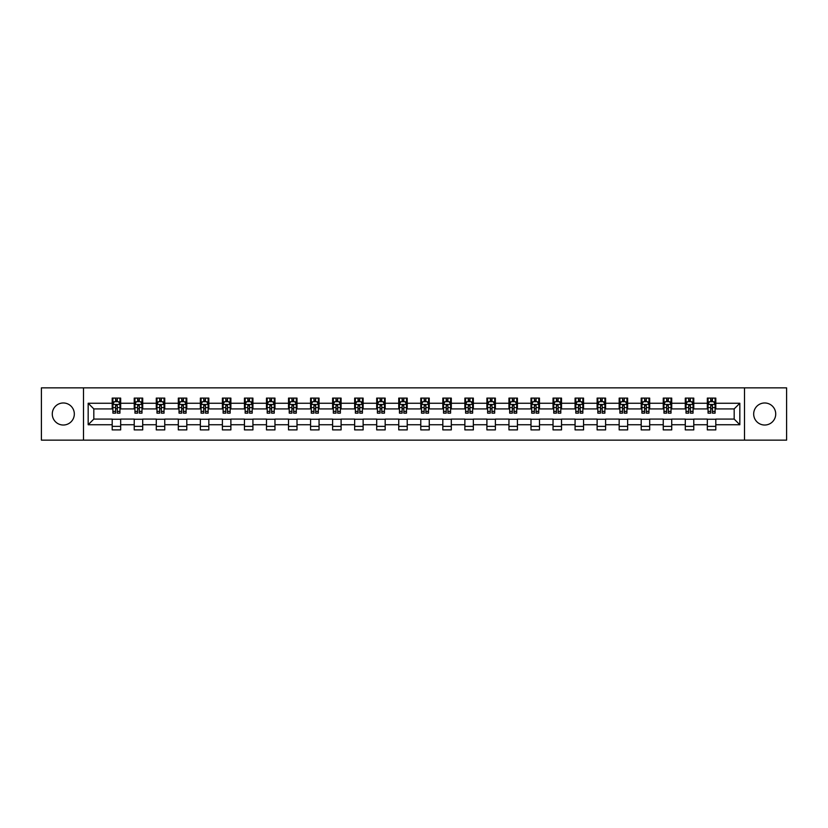 <?xml version="1.0" encoding="UTF-8"?>
<svg xmlns="http://www.w3.org/2000/svg" width="828" height="828" viewBox="0 0 828 828"><rect width="100%" height="100%" fill="white"/><g stroke="black" fill="none" stroke-linecap="round" stroke-linejoin="round"><path stroke-width="1.24" d="M764.699 402.977A11.023 11.023 0 0 0 753.677 414A11.023 11.023 0 0 0 764.699 425.023A11.023 11.023 0 0 0 775.722 414A11.023 11.023 0 0 0 764.699 402.977M63.301 402.977A11.023 11.023 0 0 0 52.278 414A11.023 11.023 0 0 0 63.301 425.023A11.023 11.023 0 0 0 74.323 414A11.023 11.023 0 0 0 63.301 402.977M744.496 440.144L786.6 440.144L786.6 387.856L744.496 387.856L744.496 440.144L83.504 440.144L83.504 387.856L41.4 387.856L41.4 440.144L83.504 440.144M744.496 387.856L83.504 387.856M715.806 403.257L715.806 398.102L707.329 398.102L707.329 403.257L693.771 403.257L693.771 398.102L685.294 398.102L685.294 403.257L671.725 403.257L671.725 398.102L663.249 398.102L663.249 403.257L649.68 403.257L649.68 398.102L641.203 398.102L641.203 403.257L627.645 403.257L627.645 398.102L619.168 398.102L619.168 403.257L605.599 403.257L605.599 398.102L597.123 398.102L597.123 403.257L583.554 403.257L583.554 398.102L575.077 398.102L575.077 403.257L561.519 403.257L561.519 398.102L553.032 398.102L553.032 403.257L539.473 403.257L539.473 398.102L530.996 398.102L530.996 403.257L517.428 403.257L517.428 398.102L508.951 398.102L508.951 403.257L495.382 403.257L495.382 398.102L486.905 398.102L486.905 403.257L473.347 403.257L473.347 398.102L464.87 398.102L464.87 403.257L451.301 403.257L451.301 398.102L442.825 398.102L442.825 403.257L429.256 403.257L429.256 398.102L420.779 398.102L420.779 403.257L407.221 403.257L407.221 398.102L398.744 398.102L398.744 403.257L385.175 403.257L385.175 398.102L376.699 398.102L376.699 403.257L363.13 403.257L363.13 398.102L354.653 398.102L354.653 403.257L341.095 403.257L341.095 398.102L332.618 398.102L332.618 403.257L319.049 403.257L319.049 398.102L310.572 398.102L310.572 403.257L297.004 403.257L297.004 398.102L288.527 398.102L288.527 403.257L274.968 403.257L274.968 398.102L266.481 398.102L266.481 403.257L252.923 403.257L252.923 398.102L244.446 398.102L244.446 403.257L230.877 403.257L230.877 398.102L222.401 398.102L222.401 403.257L208.832 403.257L208.832 398.102L200.355 398.102L200.355 403.257L186.797 403.257L186.797 398.102L178.32 398.102L178.32 403.257L164.751 403.257L164.751 398.102L156.275 398.102L156.275 403.257L142.706 403.257L142.706 398.102L134.229 398.102L134.229 403.257L120.671 403.257L120.671 398.102L112.194 398.102L112.194 403.257L88.172 403.257L88.172 424.743L93.823 419.082L112.194 419.082L112.194 429.898L120.671 429.898L120.671 419.082L134.229 419.082L134.229 429.898L142.706 429.898L142.706 419.082L156.275 419.082L156.275 429.898L164.751 429.898L164.751 419.082L178.32 419.082L178.32 429.898L186.797 429.898L186.797 419.082L200.355 419.082L200.355 429.898L208.832 429.898L208.832 419.082L222.401 419.082L222.401 429.898L230.877 429.898L230.877 419.082L244.446 419.082L244.446 429.898L252.923 429.898L252.923 419.082L266.481 419.082L266.481 429.898L274.968 429.898L274.968 419.082L288.527 419.082L288.527 429.898L297.004 429.898L297.004 419.082L310.572 419.082L310.572 429.898L319.049 429.898L319.049 419.082L332.618 419.082L332.618 429.898L341.095 429.898L341.095 419.082L354.653 419.082L354.653 429.898L363.13 429.898L363.13 419.082L376.699 419.082L376.699 429.898L385.175 429.898L385.175 419.082L398.744 419.082L398.744 429.898L407.221 429.898L407.221 419.082L420.779 419.082L420.779 429.898L429.256 429.898L429.256 419.082L442.825 419.082L442.825 429.898L451.301 429.898L451.301 419.082L464.87 419.082L464.87 429.898L473.347 429.898L473.347 419.082L486.905 419.082L486.905 429.898L495.382 429.898L495.382 419.082L508.951 419.082L508.951 429.898L517.428 429.898L517.428 419.082L530.996 419.082L530.996 429.898L539.473 429.898L539.473 419.082L553.032 419.082L553.032 429.898L561.519 429.898L561.519 419.082L575.077 419.082L575.077 429.898L583.554 429.898L583.554 419.082L597.123 419.082L597.123 429.898L605.599 429.898L605.599 419.082L619.168 419.082L619.168 429.898L627.645 429.898L627.645 419.082L641.203 419.082L641.203 429.898L649.68 429.898L649.68 419.082L663.249 419.082L663.249 429.898L671.725 429.898L671.725 419.082L685.294 419.082L685.294 429.898L693.771 429.898L693.771 419.082L707.329 419.082L707.329 429.898L715.806 429.898L715.806 419.082L734.177 419.082L734.177 408.918L715.806 408.918L715.806 403.257L739.828 403.257L739.828 424.743L715.806 424.743M707.329 424.743L693.771 424.743M685.294 424.743L671.725 424.743M663.249 424.743L649.68 424.743M641.203 424.743L627.645 424.743M619.168 424.743L605.599 424.743M597.123 424.743L583.554 424.743M575.077 424.743L561.519 424.743M553.032 424.743L539.473 424.743M530.996 424.743L517.428 424.743M508.951 424.743L495.382 424.743M486.905 424.743L473.347 424.743M464.87 424.743L451.301 424.743M442.825 424.743L429.256 424.743M420.779 424.743L407.221 424.743M398.744 424.743L385.175 424.743M376.699 424.743L363.13 424.743M354.653 424.743L341.095 424.743M332.618 424.743L319.049 424.743M310.572 424.743L297.004 424.743M288.527 424.743L274.968 424.743M266.481 424.743L252.923 424.743M244.446 424.743L230.877 424.743M222.401 424.743L208.832 424.743M200.355 424.743L186.797 424.743M178.32 424.743L164.751 424.743M156.275 424.743L142.706 424.743M134.229 424.743L120.671 424.743M112.194 424.743L88.172 424.743M707.329 403.257L707.329 408.918L693.771 408.918L693.771 403.257M685.294 403.257L685.294 408.918L671.725 408.918L671.725 403.257M663.249 403.257L663.249 408.918L649.68 408.918L649.68 403.257M641.203 403.257L641.203 408.918L627.645 408.918L627.645 403.257M619.168 403.257L619.168 408.918L605.599 408.918L605.599 403.257M597.123 403.257L597.123 408.918L583.554 408.918L583.554 403.257M575.077 403.257L575.077 408.918L561.519 408.918L561.519 403.257M553.032 403.257L553.032 408.918L539.473 408.918L539.473 403.257M530.996 403.257L530.996 408.918L517.428 408.918L517.428 403.257M508.951 403.257L508.951 408.918L495.382 408.918L495.382 403.257M486.905 403.257L486.905 408.918L473.347 408.918L473.347 403.257M464.87 403.257L464.87 408.918L451.301 408.918L451.301 403.257M442.825 403.257L442.825 408.918L429.256 408.918L429.256 403.257M420.779 403.257L420.779 408.918L407.221 408.918L407.221 403.257M398.744 403.257L398.744 408.918L385.175 408.918L385.175 403.257M376.699 403.257L376.699 408.918L363.13 408.918L363.13 403.257M354.653 403.257L354.653 408.918L341.095 408.918L341.095 403.257M332.618 403.257L332.618 408.918L319.049 408.918L319.049 403.257M310.572 403.257L310.572 408.918L297.004 408.918L297.004 403.257M288.527 403.257L288.527 408.918L274.968 408.918L274.968 403.257M266.481 403.257L266.481 408.918L252.923 408.918L252.923 403.257M244.446 403.257L244.446 408.918L230.877 408.918L230.877 403.257M222.401 403.257L222.401 408.918L208.832 408.918L208.832 403.257M200.355 403.257L200.355 408.918L186.797 408.918L186.797 403.257M178.32 403.257L178.32 408.918L164.751 408.918L164.751 403.257M156.275 403.257L156.275 408.918L142.706 408.918L142.706 403.257M134.229 403.257L134.229 408.918L120.671 408.918L120.671 403.257M112.194 403.257L112.194 408.918L93.823 408.918L88.172 403.257M93.823 408.918L93.823 419.082M739.828 424.743L734.177 419.082M734.177 408.918L739.828 403.257M112.194 401.632L112.898 401.632M115.578 401.632L117.276 401.632M119.956 401.632L120.671 401.632M112.194 408.773L112.898 408.773M115.578 408.773L117.276 408.773M119.956 408.773L120.671 408.773M112.194 419.227L120.671 419.227M112.194 426.368L120.671 426.368M134.229 419.227L142.706 419.227M134.229 426.368L142.706 426.368M134.229 401.632L134.943 401.632M137.624 401.632L139.321 401.632M142.002 401.632L142.706 401.632M134.229 408.773L134.943 408.773M137.624 408.773L139.321 408.773M142.002 408.773L142.706 408.773M156.275 419.227L164.751 419.227M156.275 426.368L164.751 426.368M156.275 401.632L156.978 401.632M159.669 401.632L161.356 401.632M164.047 401.632L164.751 401.632M156.275 408.773L156.978 408.773M159.669 408.773L161.356 408.773M164.047 408.773L164.751 408.773M178.32 419.227L186.797 419.227M178.32 426.368L186.797 426.368M178.32 401.632L179.024 401.632M181.705 401.632L183.402 401.632M186.093 401.632L186.797 401.632M178.32 408.773L179.024 408.773M181.705 408.773L183.402 408.773M186.093 408.773L186.797 408.773M200.355 419.227L208.832 419.227M200.355 426.368L208.832 426.368M200.355 401.632L201.069 401.632M203.75 401.632L205.447 401.632M208.128 401.632L208.832 401.632M200.355 408.773L201.069 408.773M203.75 408.773L205.447 408.773M208.128 408.773L208.832 408.773M222.401 419.227L230.877 419.227M222.401 426.368L230.877 426.368M222.401 401.632L223.105 401.632M225.796 401.632L227.493 401.632M230.174 401.632L230.877 401.632M222.401 408.773L223.105 408.773M225.796 408.773L227.493 408.773M230.174 408.773L230.877 408.773M244.446 419.227L252.923 419.227M244.446 426.368L252.923 426.368M244.446 401.632L245.15 401.632M247.831 401.632L249.528 401.632M252.219 401.632L252.923 401.632M244.446 408.773L245.15 408.773M247.831 408.773L249.528 408.773M252.219 408.773L252.923 408.773M266.481 419.227L274.968 419.227M266.481 426.368L274.968 426.368M266.481 401.632L267.196 401.632M269.876 401.632L271.574 401.632M274.254 401.632L274.968 401.632M266.481 408.773L267.196 408.773M269.876 408.773L271.574 408.773M274.254 408.773L274.968 408.773M288.527 419.227L297.004 419.227M288.527 426.368L297.004 426.368M288.527 401.632L289.231 401.632M291.922 401.632L293.619 401.632M296.3 401.632L297.004 401.632M288.527 408.773L289.231 408.773M291.922 408.773L293.619 408.773M296.3 408.773L297.004 408.773M310.572 419.227L319.049 419.227M310.572 426.368L319.049 426.368M310.572 401.632L311.276 401.632M313.957 401.632L315.654 401.632M318.345 401.632L319.049 401.632M310.572 408.773L311.276 408.773M313.957 408.773L315.654 408.773M318.345 408.773L319.049 408.773M332.618 419.227L341.095 419.227M332.618 426.368L341.095 426.368M332.618 401.632L333.322 401.632M336.002 401.632L337.7 401.632M340.38 401.632L341.095 401.632M332.618 408.773L333.322 408.773M336.002 408.773L337.7 408.773M340.38 408.773L341.095 408.773M354.653 419.227L363.13 419.227M354.653 426.368L363.13 426.368M354.653 401.632L355.357 401.632M358.048 401.632L359.745 401.632M362.426 401.632L363.13 401.632M354.653 408.773L355.357 408.773M358.048 408.773L359.745 408.773M362.426 408.773L363.13 408.773M376.699 419.227L385.175 419.227M376.699 426.368L385.175 426.368M376.699 401.632L377.402 401.632M380.093 401.632L381.78 401.632M384.471 401.632L385.175 401.632M376.699 408.773L377.402 408.773M380.093 408.773L381.78 408.773M384.471 408.773L385.175 408.773M398.744 419.227L407.221 419.227M398.744 426.368L407.221 426.368M398.744 401.632L399.448 401.632M402.129 401.632L403.826 401.632M406.507 401.632L407.221 401.632M398.744 408.773L399.448 408.773M402.129 408.773L403.826 408.773M406.507 408.773L407.221 408.773M420.779 419.227L429.256 419.227M420.779 426.368L429.256 426.368M420.779 401.632L421.493 401.632M424.174 401.632L425.871 401.632M428.552 401.632L429.256 401.632M420.779 408.773L421.493 408.773M424.174 408.773L425.871 408.773M428.552 408.773L429.256 408.773M442.825 419.227L451.301 419.227M442.825 426.368L451.301 426.368M442.825 401.632L443.529 401.632M446.22 401.632L447.907 401.632M450.598 401.632L451.301 401.632M442.825 408.773L443.529 408.773M446.22 408.773L447.907 408.773M450.598 408.773L451.301 408.773M464.87 419.227L473.347 419.227M464.87 426.368L473.347 426.368M464.87 401.632L465.574 401.632M468.255 401.632L469.952 401.632M472.643 401.632L473.347 401.632M464.87 408.773L465.574 408.773M468.255 408.773L469.952 408.773M472.643 408.773L473.347 408.773M486.905 419.227L495.382 419.227M486.905 426.368L495.382 426.368M486.905 401.632L487.62 401.632M490.3 401.632L491.998 401.632M494.678 401.632L495.382 401.632M486.905 408.773L487.62 408.773M490.3 408.773L491.998 408.773M494.678 408.773L495.382 408.773M508.951 419.227L517.428 419.227M508.951 426.368L517.428 426.368M508.951 401.632L509.655 401.632M512.346 401.632L514.043 401.632M516.724 401.632L517.428 401.632M508.951 408.773L509.655 408.773M512.346 408.773L514.043 408.773M516.724 408.773L517.428 408.773M530.996 419.227L539.473 419.227M530.996 426.368L539.473 426.368M530.996 401.632L531.7 401.632M534.381 401.632L536.078 401.632M538.769 401.632L539.473 401.632M530.996 408.773L531.7 408.773M534.381 408.773L536.078 408.773M538.769 408.773L539.473 408.773M553.032 419.227L561.519 419.227M553.032 426.368L561.519 426.368M553.032 401.632L553.746 401.632M556.426 401.632L558.124 401.632M560.804 401.632L561.519 401.632M553.032 408.773L553.746 408.773M556.426 408.773L558.124 408.773M560.804 408.773L561.519 408.773M575.077 419.227L583.554 419.227M575.077 426.368L583.554 426.368M575.077 401.632L575.781 401.632M578.472 401.632L580.169 401.632M582.85 401.632L583.554 401.632M575.077 408.773L575.781 408.773M578.472 408.773L580.169 408.773M582.85 408.773L583.554 408.773M597.123 419.227L605.599 419.227M597.123 426.368L605.599 426.368M597.123 401.632L597.826 401.632M600.507 401.632L602.204 401.632M604.895 401.632L605.599 401.632M597.123 408.773L597.826 408.773M600.507 408.773L602.204 408.773M604.895 408.773L605.599 408.773M619.168 419.227L627.645 419.227M619.168 426.368L627.645 426.368M619.168 401.632L619.872 401.632M622.552 401.632L624.25 401.632M626.931 401.632L627.645 401.632M619.168 408.773L619.872 408.773M622.552 408.773L624.25 408.773M626.931 408.773L627.645 408.773M641.203 419.227L649.68 419.227M641.203 426.368L649.68 426.368M641.203 401.632L641.907 401.632M644.598 401.632L646.295 401.632M648.976 401.632L649.68 401.632M641.203 408.773L641.907 408.773M644.598 408.773L646.295 408.773M648.976 408.773L649.68 408.773M663.249 419.227L671.725 419.227M663.249 426.368L671.725 426.368M663.249 401.632L663.952 401.632M666.644 401.632L668.331 401.632M671.022 401.632L671.725 401.632M663.249 408.773L663.952 408.773M666.644 408.773L668.331 408.773M671.022 408.773L671.725 408.773M685.294 419.227L693.771 419.227M685.294 426.368L693.771 426.368M685.294 401.632L685.998 401.632M688.679 401.632L690.376 401.632M693.057 401.632L693.771 401.632M685.294 408.773L685.998 408.773M688.679 408.773L690.376 408.773M693.057 408.773L693.771 408.773M707.329 419.227L715.806 419.227M707.329 426.368L715.806 426.368M707.329 401.632L708.043 401.632M710.724 401.632L712.422 401.632M715.102 401.632L715.806 401.632M707.329 408.773L708.043 408.773M710.724 408.773L712.422 408.773M715.102 408.773L715.806 408.773M117.276 399.945L115.578 399.945M119.956 411.381L117.276 411.381L117.276 413.151L119.956 413.151L119.956 404.53L118.549 401.704L114.305 401.704L112.898 404.53L112.898 413.151L115.578 413.151L115.578 411.381L112.898 411.381M112.898 404.53L112.898 398.102M119.956 404.53L119.956 398.102M115.578 401.704L115.578 398.102M117.276 398.102L117.276 401.704M117.276 411.381L117.276 405.596L115.578 405.596L115.578 411.381M139.321 399.945L137.624 399.945M142.002 411.381L139.321 411.381L139.321 413.151L142.002 413.151L142.002 404.53L140.594 401.704L136.351 401.704L134.943 404.53L134.943 413.151L137.624 413.151L137.624 411.381L134.943 411.381M134.943 404.53L134.943 398.102M142.002 404.53L142.002 398.102M137.624 401.704L137.624 398.102M139.321 398.102L139.321 401.704M139.321 411.381L139.321 405.596L137.624 405.596L137.624 411.381M161.356 399.945L159.669 399.945M164.047 411.381L161.356 411.381L161.356 413.151L164.047 413.151L164.047 404.53L162.63 401.704L158.396 401.704L156.978 404.53L156.978 413.151L159.669 413.151L159.669 411.381L156.978 411.381M156.978 404.53L156.978 398.102M164.047 404.53L164.047 398.102M159.669 401.704L159.669 398.102M161.356 398.102L161.356 401.704M161.356 411.381L161.356 405.596L159.669 405.596L159.669 411.381M183.402 399.945L181.705 399.945M186.093 411.381L183.402 411.381L183.402 413.151L186.093 413.151L186.093 404.53L184.675 401.704L180.432 401.704L179.024 404.53L179.024 413.151L181.705 413.151L181.705 411.381L179.024 411.381M179.024 404.53L179.024 398.102M186.093 404.53L186.093 398.102M181.705 401.704L181.705 398.102M183.402 398.102L183.402 401.704M183.402 411.381L183.402 405.596L181.705 405.596L181.705 411.381M205.447 399.945L203.75 399.945M208.128 411.381L205.447 411.381L205.447 413.151L208.128 413.151L208.128 404.53L206.721 401.704L202.477 401.704L201.069 404.53L201.069 413.151L203.75 413.151L203.75 411.381L201.069 411.381M201.069 404.53L201.069 398.102M208.128 404.53L208.128 398.102M203.75 401.704L203.75 398.102M205.447 398.102L205.447 401.704M205.447 411.381L205.447 405.596L203.75 405.596L203.75 411.381M227.493 399.945L225.796 399.945M230.174 411.381L227.493 411.381L227.493 413.151L230.174 413.151L230.174 404.53L228.756 401.704L224.523 401.704L223.105 404.53L223.105 413.151L225.796 413.151L225.796 411.381L223.105 411.381M223.105 404.53L223.105 398.102M230.174 404.53L230.174 398.102M225.796 401.704L225.796 398.102M227.493 398.102L227.493 401.704M227.493 411.381L227.493 405.596L225.796 405.596L225.796 411.381M249.528 399.945L247.831 399.945M252.219 411.381L249.528 411.381L249.528 413.151L252.219 413.151L252.219 404.53L250.801 401.704L246.568 401.704L245.15 404.53L245.15 413.151L247.831 413.151L247.831 411.381L245.15 411.381M245.15 404.53L245.15 398.102M252.219 404.53L252.219 398.102M247.831 401.704L247.831 398.102M249.528 398.102L249.528 401.704M249.528 411.381L249.528 405.596L247.831 405.596L247.831 411.381M271.574 399.945L269.876 399.945M274.254 411.381L271.574 411.381L271.574 413.151L274.254 413.151L274.254 404.53L272.847 401.704L268.603 401.704L267.196 404.53L267.196 413.151L269.876 413.151L269.876 411.381L267.196 411.381M267.196 404.53L267.196 398.102M274.254 404.53L274.254 398.102M269.876 401.704L269.876 398.102M271.574 398.102L271.574 401.704M271.574 411.381L271.574 405.596L269.876 405.596L269.876 411.381M293.619 399.945L291.922 399.945M296.3 411.381L293.619 411.381L293.619 413.151L296.3 413.151L296.3 404.53L294.882 401.704L290.649 401.704L289.231 404.53L289.231 413.151L291.922 413.151L291.922 411.381L289.231 411.381M289.231 404.53L289.231 398.102M296.3 404.53L296.3 398.102M291.922 401.704L291.922 398.102M293.619 398.102L293.619 401.704M293.619 411.381L293.619 405.596L291.922 405.596L291.922 411.381M315.654 399.945L313.957 399.945M318.345 411.381L315.654 411.381L315.654 413.151L318.345 413.151L318.345 404.53L316.927 401.704L312.694 401.704L311.276 404.53L311.276 413.151L313.957 413.151L313.957 411.381L311.276 411.381M311.276 404.53L311.276 398.102M318.345 404.53L318.345 398.102M313.957 401.704L313.957 398.102M315.654 398.102L315.654 401.704M315.654 411.381L315.654 405.596L313.957 405.596L313.957 411.381M337.7 399.945L336.002 399.945M340.38 411.381L337.7 411.381L337.7 413.151L340.38 413.151L340.38 404.53L338.973 401.704L334.729 401.704L333.322 404.53L333.322 413.151L336.002 413.151L336.002 411.381L333.322 411.381M333.322 404.53L333.322 398.102M340.38 404.53L340.38 398.102M336.002 401.704L336.002 398.102M337.7 398.102L337.7 401.704M337.7 411.381L337.7 405.596L336.002 405.596L336.002 411.381M359.745 399.945L358.048 399.945M362.426 411.381L359.745 411.381L359.745 413.151L362.426 413.151L362.426 404.53L361.018 401.704L356.775 401.704L355.357 404.53L355.357 413.151L358.048 413.151L358.048 411.381L355.357 411.381M355.357 404.53L355.357 398.102M362.426 404.53L362.426 398.102M358.048 401.704L358.048 398.102M359.745 398.102L359.745 401.704M359.745 411.381L359.745 405.596L358.048 405.596L358.048 411.381M381.78 399.945L380.093 399.945M384.471 411.381L381.78 411.381L381.78 413.151L384.471 413.151L384.471 404.53L383.053 401.704L378.82 401.704L377.402 404.53L377.402 413.151L380.093 413.151L380.093 411.381L377.402 411.381M377.402 404.53L377.402 398.102M384.471 404.53L384.471 398.102M380.093 401.704L380.093 398.102M381.78 398.102L381.78 401.704M381.78 411.381L381.78 405.596L380.093 405.596L380.093 411.381M403.826 399.945L402.129 399.945M406.507 411.381L403.826 411.381L403.826 413.151L406.507 413.151L406.507 404.53L405.099 401.704L400.856 401.704L399.448 404.53L399.448 413.151L402.129 413.151L402.129 411.381L399.448 411.381M399.448 404.53L399.448 398.102M406.507 404.53L406.507 398.102M402.129 401.704L402.129 398.102M403.826 398.102L403.826 401.704M403.826 411.381L403.826 405.596L402.129 405.596L402.129 411.381M425.871 399.945L424.174 399.945M428.552 411.381L425.871 411.381L425.871 413.151L428.552 413.151L428.552 404.53L427.144 401.704L422.901 401.704L421.493 404.53L421.493 413.151L424.174 413.151L424.174 411.381L421.493 411.381M421.493 404.53L421.493 398.102M428.552 404.53L428.552 398.102M424.174 401.704L424.174 398.102M425.871 398.102L425.871 401.704M425.871 411.381L425.871 405.596L424.174 405.596L424.174 411.381M447.907 399.945L446.22 399.945M450.598 411.381L447.907 411.381L447.907 413.151L450.598 413.151L450.598 404.53L449.18 401.704L444.946 401.704L443.529 404.53L443.529 413.151L446.22 413.151L446.22 411.381L443.529 411.381M443.529 404.53L443.529 398.102M450.598 404.53L450.598 398.102M446.22 401.704L446.22 398.102M447.907 398.102L447.907 401.704M447.907 411.381L447.907 405.596L446.22 405.596L446.22 411.381M469.952 399.945L468.255 399.945M472.643 411.381L469.952 411.381L469.952 413.151L472.643 413.151L472.643 404.53L471.225 401.704L466.982 401.704L465.574 404.53L465.574 413.151L468.255 413.151L468.255 411.381L465.574 411.381M465.574 404.53L465.574 398.102M472.643 404.53L472.643 398.102M468.255 401.704L468.255 398.102M469.952 398.102L469.952 401.704M469.952 411.381L469.952 405.596L468.255 405.596L468.255 411.381M491.998 399.945L490.3 399.945M494.678 411.381L491.998 411.381L491.998 413.151L494.678 413.151L494.678 404.53L493.271 401.704L489.027 401.704L487.62 404.53L487.62 413.151L490.3 413.151L490.3 411.381L487.62 411.381M487.62 404.53L487.62 398.102M494.678 404.53L494.678 398.102M490.3 401.704L490.3 398.102M491.998 398.102L491.998 401.704M491.998 411.381L491.998 405.596L490.3 405.596L490.3 411.381M514.043 399.945L512.346 399.945M516.724 411.381L514.043 411.381L514.043 413.151L516.724 413.151L516.724 404.53L515.306 401.704L511.073 401.704L509.655 404.53L509.655 413.151L512.346 413.151L512.346 411.381L509.655 411.381M509.655 404.53L509.655 398.102M516.724 404.53L516.724 398.102M512.346 401.704L512.346 398.102M514.043 398.102L514.043 401.704M514.043 411.381L514.043 405.596L512.346 405.596L512.346 411.381M536.078 399.945L534.381 399.945M538.769 411.381L536.078 411.381L536.078 413.151L538.769 413.151L538.769 404.53L537.351 401.704L533.118 401.704L531.7 404.53L531.7 413.151L534.381 413.151L534.381 411.381L531.7 411.381M531.7 404.53L531.7 398.102M538.769 404.53L538.769 398.102M534.381 401.704L534.381 398.102M536.078 398.102L536.078 401.704M536.078 411.381L536.078 405.596L534.381 405.596L534.381 411.381M558.124 399.945L556.426 399.945M560.804 411.381L558.124 411.381L558.124 413.151L560.804 413.151L560.804 404.53L559.397 401.704L555.153 401.704L553.746 404.53L553.746 413.151L556.426 413.151L556.426 411.381L553.746 411.381M553.746 404.53L553.746 398.102M560.804 404.53L560.804 398.102M556.426 401.704L556.426 398.102M558.124 398.102L558.124 401.704M558.124 411.381L558.124 405.596L556.426 405.596L556.426 411.381M580.169 399.945L578.472 399.945M582.85 411.381L580.169 411.381L580.169 413.151L582.85 413.151L582.85 404.53L581.432 401.704L577.199 401.704L575.781 404.53L575.781 413.151L578.472 413.151L578.472 411.381L575.781 411.381M575.781 404.53L575.781 398.102M582.85 404.53L582.85 398.102M578.472 401.704L578.472 398.102M580.169 398.102L580.169 401.704M580.169 411.381L580.169 405.596L578.472 405.596L578.472 411.381M602.204 399.945L600.507 399.945M604.895 411.381L602.204 411.381L602.204 413.151L604.895 413.151L604.895 404.53L603.477 401.704L599.244 401.704L597.826 404.53L597.826 413.151L600.507 413.151L600.507 411.381L597.826 411.381M597.826 404.53L597.826 398.102M604.895 404.53L604.895 398.102M600.507 401.704L600.507 398.102M602.204 398.102L602.204 401.704M602.204 411.381L602.204 405.596L600.507 405.596L600.507 411.381M624.25 399.945L622.552 399.945M626.931 411.381L624.25 411.381L624.25 413.151L626.931 413.151L626.931 404.53L625.523 401.704L621.279 401.704L619.872 404.53L619.872 413.151L622.552 413.151L622.552 411.381L619.872 411.381M619.872 404.53L619.872 398.102M626.931 404.53L626.931 398.102M622.552 401.704L622.552 398.102M624.25 398.102L624.25 401.704M624.25 411.381L624.25 405.596L622.552 405.596L622.552 411.381M646.295 399.945L644.598 399.945M648.976 411.381L646.295 411.381L646.295 413.151L648.976 413.151L648.976 404.53L647.568 401.704L643.325 401.704L641.907 404.53L641.907 413.151L644.598 413.151L644.598 411.381L641.907 411.381M641.907 404.53L641.907 398.102M648.976 404.53L648.976 398.102M644.598 401.704L644.598 398.102M646.295 398.102L646.295 401.704M646.295 411.381L646.295 405.596L644.598 405.596L644.598 411.381M668.331 399.945L666.644 399.945M671.022 411.381L668.331 411.381L668.331 413.151L671.022 413.151L671.022 404.53L669.604 401.704L665.37 401.704L663.952 404.53L663.952 413.151L666.644 413.151L666.644 411.381L663.952 411.381M663.952 404.53L663.952 398.102M671.022 404.53L671.022 398.102M666.644 401.704L666.644 398.102M668.331 398.102L668.331 401.704M668.331 411.381L668.331 405.596L666.644 405.596L666.644 411.381M690.376 399.945L688.679 399.945M693.057 411.381L690.376 411.381L690.376 413.151L693.057 413.151L693.057 404.53L691.649 401.704L687.406 401.704L685.998 404.53L685.998 413.151L688.679 413.151L688.679 411.381L685.998 411.381M685.998 404.53L685.998 398.102M693.057 404.53L693.057 398.102M688.679 401.704L688.679 398.102M690.376 398.102L690.376 401.704M690.376 411.381L690.376 405.596L688.679 405.596L688.679 411.381M712.422 399.945L710.724 399.945M715.102 411.381L712.422 411.381L712.422 413.151L715.102 413.151L715.102 404.53L713.695 401.704L709.451 401.704L708.043 404.53L708.043 413.151L710.724 413.151L710.724 411.381L708.043 411.381M708.043 404.53L708.043 398.102M715.102 404.53L715.102 398.102M710.724 401.704L710.724 398.102M712.422 398.102L712.422 401.704M712.422 411.381L712.422 405.596L710.724 405.596L710.724 411.381M119.925 404.457L112.929 404.457M112.898 401.88L114.223 401.88M118.632 401.88L119.956 401.88M115.578 407.593L112.898 407.593M119.956 407.593L117.276 407.593M117.276 400.845L115.578 400.845M141.971 404.457L134.974 404.457M134.943 401.88L136.268 401.88M140.677 401.88L142.002 401.88M137.624 407.593L134.943 407.593M142.002 407.593L139.321 407.593M139.321 400.845L137.624 400.845M164.006 404.457L157.02 404.457M156.978 401.88L158.314 401.88M162.723 401.88L164.047 401.88M159.669 407.593L156.978 407.593M164.047 407.593L161.356 407.593M161.356 400.845L159.669 400.845M186.052 404.457L179.055 404.457M179.024 401.88L180.349 401.88M184.758 401.88L186.093 401.88M181.705 407.593L179.024 407.593M186.093 407.593L183.402 407.593M183.402 400.845L181.705 400.845M208.097 404.457L201.1 404.457M201.069 401.88L202.394 401.88M206.803 401.88L208.128 401.88M203.75 407.593L201.069 407.593M208.128 407.593L205.447 407.593M205.447 400.845L203.75 400.845M230.132 404.457L223.146 404.457M223.105 401.88L224.44 401.88M228.849 401.88L230.174 401.88M225.796 407.593L223.105 407.593M230.174 407.593L227.493 407.593M227.493 400.845L225.796 400.845M252.178 404.457L245.181 404.457M245.15 401.88L246.475 401.88M250.884 401.88L252.219 401.88M247.831 407.593L245.15 407.593M252.219 407.593L249.528 407.593M249.528 400.845L247.831 400.845M274.223 404.457L267.227 404.457M267.196 401.88L268.52 401.88M272.929 401.88L274.254 401.88M269.876 407.593L267.196 407.593M274.254 407.593L271.574 407.593M271.574 400.845L269.876 400.845M296.269 404.457L289.272 404.457M289.231 401.88L290.566 401.88M294.975 401.88L296.3 401.88M291.922 407.593L289.231 407.593M296.3 407.593L293.619 407.593M293.619 400.845L291.922 400.845M318.304 404.457L311.307 404.457M311.276 401.88L312.601 401.88M317.01 401.88L318.345 401.88M313.957 407.593L311.276 407.593M318.345 407.593L315.654 407.593M315.654 400.845L313.957 400.845M340.349 404.457L333.353 404.457M333.322 401.88L334.647 401.88M339.056 401.88L340.38 401.88M336.002 407.593L333.322 407.593M340.38 407.593L337.7 407.593M337.7 400.845L336.002 400.845M362.395 404.457L355.398 404.457M355.357 401.88L356.692 401.88M361.101 401.88L362.426 401.88M358.048 407.593L355.357 407.593M362.426 407.593L359.745 407.593M359.745 400.845L358.048 400.845M384.43 404.457L377.444 404.457M377.402 401.88L378.727 401.88M383.136 401.88L384.471 401.88M380.093 407.593L377.402 407.593M384.471 407.593L381.78 407.593M381.78 400.845L380.093 400.845M406.476 404.457L399.479 404.457M399.448 401.88L400.773 401.88M405.182 401.88L406.507 401.88M402.129 407.593L399.448 407.593M406.507 407.593L403.826 407.593M403.826 400.845L402.129 400.845M428.521 404.457L421.524 404.457M421.493 401.88L422.818 401.88M427.227 401.88L428.552 401.88M424.174 407.593L421.493 407.593M428.552 407.593L425.871 407.593M425.871 400.845L424.174 400.845M450.556 404.457L443.57 404.457M443.529 401.88L444.864 401.88M449.273 401.88L450.598 401.88M446.22 407.593L443.529 407.593M450.598 407.593L447.907 407.593M447.907 400.845L446.22 400.845M472.602 404.457L465.605 404.457M465.574 401.88L466.899 401.88M471.308 401.88L472.643 401.88M468.255 407.593L465.574 407.593M472.643 407.593L469.952 407.593M469.952 400.845L468.255 400.845M494.647 404.457L487.651 404.457M487.62 401.88L488.944 401.88M493.353 401.88L494.678 401.88M490.3 407.593L487.62 407.593M494.678 407.593L491.998 407.593M491.998 400.845L490.3 400.845M516.693 404.457L509.696 404.457M509.655 401.88L510.99 401.88M515.399 401.88L516.724 401.88M512.346 407.593L509.655 407.593M516.724 407.593L514.043 407.593M514.043 400.845L512.346 400.845M538.728 404.457L531.731 404.457M531.7 401.88L533.025 401.88M537.434 401.88L538.769 401.88M534.381 407.593L531.7 407.593M538.769 407.593L536.078 407.593M536.078 400.845L534.381 400.845M560.773 404.457L553.777 404.457M553.746 401.88L555.07 401.88M559.48 401.88L560.804 401.88M556.426 407.593L553.746 407.593M560.804 407.593L558.124 407.593M558.124 400.845L556.426 400.845M582.819 404.457L575.822 404.457M575.781 401.88L577.116 401.88M581.525 401.88L582.85 401.88M578.472 407.593L575.781 407.593M582.85 407.593L580.169 407.593M580.169 400.845L578.472 400.845M604.854 404.457L597.868 404.457M597.826 401.88L599.151 401.88M603.56 401.88L604.895 401.88M600.507 407.593L597.826 407.593M604.895 407.593L602.204 407.593M602.204 400.845L600.507 400.845M626.899 404.457L619.903 404.457M619.872 401.88L621.197 401.88M625.606 401.88L626.931 401.88M622.552 407.593L619.872 407.593M626.931 407.593L624.25 407.593M624.25 400.845L622.552 400.845M648.945 404.457L641.948 404.457M641.907 401.88L643.242 401.88M647.651 401.88L648.976 401.88M644.598 407.593L641.907 407.593M648.976 407.593L646.295 407.593M646.295 400.845L644.598 400.845M670.98 404.457L663.994 404.457M663.952 401.88L665.277 401.88M669.686 401.88L671.022 401.88M666.644 407.593L663.952 407.593M671.022 407.593L668.331 407.593M668.331 400.845L666.644 400.845M693.026 404.457L686.029 404.457M685.998 401.88L687.323 401.88M691.732 401.88L693.057 401.88M688.679 407.593L685.998 407.593M693.057 407.593L690.376 407.593M690.376 400.845L688.679 400.845M715.071 404.457L708.075 404.457M708.043 401.88L709.368 401.88M713.777 401.88L715.102 401.88M710.724 407.593L708.043 407.593M715.102 407.593L712.422 407.593M712.422 400.845L710.724 400.845"/></g></svg>
